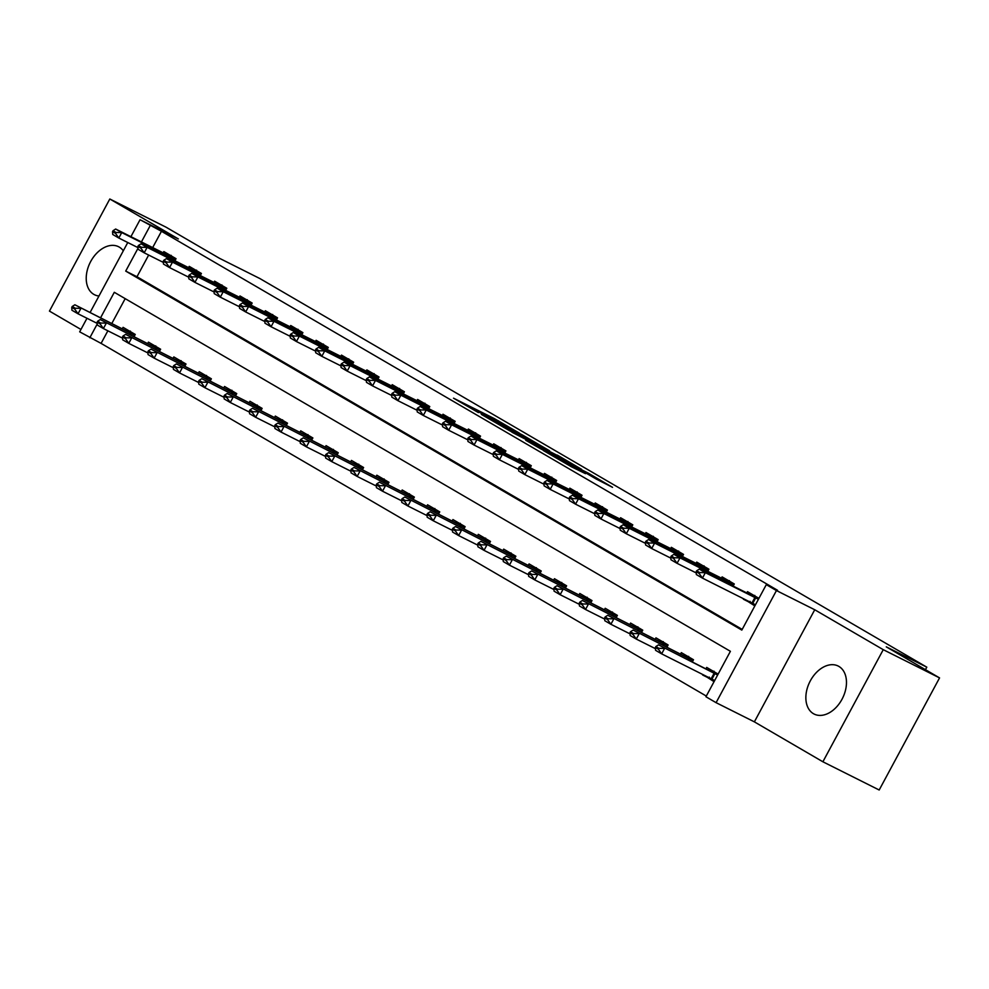 <?xml version="1.0" encoding="UTF-8"?>
<svg xmlns="http://www.w3.org/2000/svg" width="989" height="989" viewBox="0 0 989 989"><rect width="100%" height="100%" fill="white"/><g stroke="black" fill="none" stroke-linecap="round" stroke-linejoin="round"><path stroke-width="1.48" d="M519.522 433.207L494.302 418.57L453.518 398.184L478.404 412.598L473.36 409.384L476.513 410.794L519.522 433.207M838.895 666.425A26.851 18.309 -63.4 0 0 838.202 666.042A26.851 18.309 -63.4 0 0 810.065 681.334A26.851 18.309 -63.4 0 0 813.44 713.687A26.851 18.309 -63.4 0 0 814.132 714.058A26.851 18.309 -63.4 0 0 842.269 698.766A26.851 18.309 -63.4 0 0 838.895 666.425M123.316 250.798A26.851 18.309 -63.4 0 0 119.261 247.089A26.851 18.309 -63.4 0 0 118.569 246.718A26.851 18.309 -63.4 0 0 90.432 262.011A26.851 18.309 -63.4 0 0 93.807 294.363A26.851 18.309 -63.4 0 0 94.499 294.734A26.851 18.309 -63.4 0 0 98.962 296.02M596.194 479.035L612.55 487.342L588.27 473.138L543.295 450.49L571.766 466.956L585.476 473.657L551.232 454.779L580.061 469.095L593.351 476.488L585.364 472.68L596.194 479.035M939.55 677.898L879.184 790.001L822.885 761.777L883.251 649.674L939.55 677.898L886.268 646.843L926.804 667.167L259.946 278.589L219.41 258.265L166.115 227.223L109.816 198.999L178.329 238.918L140.042 219.731L161.454 231.29L777.564 590.285L766.302 584.647L776.452 590.557L716.085 702.672L705.936 696.751L730.401 651.306L114.304 292.299L100.631 317.692M883.251 649.674L814.738 609.756L776.452 590.557M549.587 450.786L522.093 434.764L481.322 414.379L509.805 430.845L549.587 450.786M557.277 455.088L581.557 469.281L540.785 448.895L525.752 440.266L543.863 449.241L536.421 444.852L511.931 432.23L557.153 455.323M109.816 198.999L49.45 311.102L80.95 329.461M161.454 231.29L152.677 247.584M148.659 255.063L136.977 276.735L742.207 629.4M163.173 252.85L163.853 251.589L176.03 258.685L174.905 260.787M188.553 267.636L189.233 266.375L201.41 273.471L200.273 275.572M213.933 282.421L214.601 281.16L226.79 288.256L225.653 290.358M239.301 297.207L239.981 295.946L252.158 303.042L251.033 305.156M264.681 311.992L265.349 310.731L277.538 317.84L276.401 319.942M290.049 326.778L290.729 325.517L302.906 332.625L301.781 334.727M315.429 341.564L316.109 340.303L328.286 347.411L327.149 349.513M340.797 356.349L341.477 355.1L353.654 362.197L352.529 364.298M366.177 371.135L366.857 369.886L379.034 376.982L377.897 379.084M391.557 385.92L392.225 384.672L404.414 391.768L403.277 393.869M416.925 400.706L417.605 399.457L429.782 406.553L428.657 408.655M442.306 415.491L442.985 414.243L455.163 421.339L454.025 423.44M467.673 430.277L468.353 429.028L480.53 436.124L479.405 438.226M493.054 445.062L493.734 443.814L505.911 450.91L504.773 453.011M518.434 459.848L519.101 458.599L531.291 465.695L530.153 467.797M543.802 474.633L544.482 473.385L556.659 480.481L555.534 482.583M569.182 489.419L569.849 488.17L582.039 495.266L580.902 497.368M594.55 504.205L595.23 502.956L607.407 510.052L606.282 512.154M619.93 518.99L620.61 517.742L632.787 524.838L631.65 526.939M645.298 533.788L645.978 532.527L658.155 539.623L657.03 541.725M670.678 548.574L671.358 547.313L683.535 554.409L682.398 556.51M696.058 563.359L696.726 562.098L708.915 569.194L707.778 571.296M721.426 578.145L722.106 576.884L734.283 583.98L733.158 586.081M743.654 598.765L754.842 605.911M746.806 592.93L747.486 591.669L758.922 598.345M107.863 330.808L101.088 343.393L706.307 696.058M125.183 298.641L111.893 323.341M122.389 328.595L123.069 327.347L135.246 334.443L134.108 336.544M147.769 343.381L148.437 342.132L160.626 349.228L159.489 351.33M173.137 358.166L173.817 356.918L185.994 364.014L184.869 366.115M198.517 372.952L199.197 371.703L211.374 378.799L210.237 380.901M223.885 387.737L224.565 386.489L236.742 393.585L235.617 395.687M249.265 402.535L249.945 401.274L262.122 408.37L260.985 410.472M274.645 417.321L275.313 416.06L287.502 423.156L286.365 425.258M300.013 432.106L300.693 430.845L312.87 437.942L311.745 440.043M325.393 446.892L326.061 445.631L338.25 452.727L337.113 454.829M350.761 461.678L351.441 460.417L363.618 467.513L362.493 469.614M376.141 476.463L376.821 475.202L388.998 482.298L387.861 484.4M401.522 491.249L402.189 489.988L414.366 497.084L413.241 499.185M426.889 506.034L427.569 504.773L439.746 511.869L438.609 513.971M452.27 520.82L452.937 519.559L465.127 526.655L463.989 528.756M477.638 535.605L478.317 534.344L490.495 541.44L489.37 543.542M503.018 550.391L503.698 549.13L515.875 556.226L514.737 558.328M528.386 565.176L529.066 563.915L541.243 571.012L540.118 573.113M553.766 579.962L554.446 578.701L566.623 585.797L565.485 587.899M579.146 594.748L579.814 593.487L592.003 600.583L590.866 602.697M604.514 609.533L605.194 608.272L617.371 615.368L616.246 617.482M629.894 624.319L630.562 623.058L642.751 630.166L641.614 632.268M655.262 639.104L655.942 637.843L668.119 644.952L666.994 647.053M680.642 653.89L681.322 652.641L693.499 659.737L692.362 661.839M702.87 674.523L714.058 681.668M706.022 668.675L706.69 667.427L718.138 674.09M925.444 669.677L926.804 667.167M814.738 609.756L754.372 721.859L822.885 761.777M754.372 721.859L716.085 702.672M101.088 343.393L79.676 331.834L86.983 318.273M138.027 248.239L125.714 271.097L741.824 630.092L766.302 584.647M150.192 225.64L141.415 241.946M90.123 312.425L127.766 242.528M130.919 236.68L140.042 219.731M97.243 323.984L89.826 337.756M136.977 276.735L125.714 271.097M702.61 674.993L709.941 678.664M743.407 599.247L750.725 602.919M525.394 436.755L486.835 417.358L503.71 426.642L527.582 438.609L530.734 440.018L525.394 436.755M559.626 457.19L538.745 445.915L559.626 457.19L559.131 458.092M134.825 335.222L74.867 304.785L134.751 335.358M75.288 308.247L72.234 306.466L71.752 307.381L74.793 309.149L75.288 308.247L80.962 308.333L78.02 313.785L97.206 323.391M128.595 331.587L130.387 331.092M74.793 309.149L78.02 313.785L71.925 310.237L71.752 307.381M74.867 304.785L72.234 306.466M113.03 230.721L112.536 231.624L115.577 233.404L116.072 232.489L113.03 230.721L115.651 229.028L165.793 254.148L169.379 255.83L171.171 255.347M175.535 259.613L121.746 232.576L118.804 238.028L112.721 234.48L112.536 231.624M137.99 247.646L118.804 238.028L115.577 233.404M115.651 229.028L121.746 232.576L116.072 232.489M160.206 350.007L100.248 319.571L160.119 350.143M100.655 323.032L97.614 321.252L97.12 322.167L100.173 323.935L100.655 323.032L106.33 323.119L103.4 328.571L122.574 338.189M153.975 346.373L155.768 345.878M100.173 323.935L103.4 328.571L97.305 325.022L97.12 322.167M100.248 319.571L97.614 321.252M185.573 364.793L125.615 334.356L185.499 364.929M126.036 337.818L122.995 336.037L122.5 336.952L125.541 338.733L126.036 337.818L131.71 337.904L128.768 343.356L147.954 352.974M179.343 361.158L181.135 360.664M125.541 338.733L128.768 343.356L122.685 339.808L122.5 336.952M125.615 334.356L122.995 336.037M210.954 379.578L150.996 349.142L210.88 379.714M151.404 352.603L148.362 350.835L147.88 351.738L150.921 353.518L151.404 352.603L157.078 352.69L154.148 358.142L173.322 367.76M204.723 375.944L206.516 375.449M150.921 353.518L154.148 358.142L148.053 354.594L147.88 351.738M150.996 349.142L148.362 350.835M138.398 245.507L137.916 246.409L140.957 248.19L141.452 247.275L138.398 245.507L141.031 243.813L191.161 268.934L194.759 270.615L196.551 270.133M200.915 274.398L147.126 247.361L144.184 252.813L138.089 249.265L137.916 246.409M163.37 262.431L144.184 252.813L140.957 248.19M141.031 243.813L147.126 247.361L141.452 247.275M163.778 260.292L163.284 261.207L166.337 262.975L166.82 262.073L163.778 260.292L166.412 258.599L216.542 283.719L220.127 285.401L221.919 284.919M226.283 289.184L172.494 262.147L169.564 267.599L163.469 264.051L163.284 261.207M188.738 277.217L169.564 267.599L166.337 262.975M166.412 258.599L172.494 262.147L166.82 262.073M189.146 275.078L188.664 275.993L191.705 277.761L192.2 276.858L189.146 275.078L191.779 273.384L241.909 298.505L245.507 300.186L247.299 299.704M251.663 303.969L197.874 276.932L194.932 282.384L188.85 278.836L188.664 275.993M214.119 292.002L194.932 282.384L191.705 277.761M191.779 273.384L197.874 276.932L192.2 276.858M236.334 394.364L176.363 363.927L236.247 394.5M176.784 367.389L173.743 365.621L173.248 366.523L176.289 368.304L176.784 367.389L182.458 367.475L179.516 372.927L198.702 382.545M230.091 390.729L231.883 390.235M176.289 368.304L179.516 372.927L173.434 369.379L173.248 366.523M176.363 363.927L173.743 365.621M214.526 289.864L214.032 290.778L217.085 292.546L217.568 291.644L214.526 289.864L217.16 288.17L267.29 313.29L270.887 314.972L272.68 314.49M277.044 318.755L223.242 291.718L220.312 297.17L214.217 293.622L214.032 290.778M239.486 306.788L220.312 297.17L217.085 292.546M217.16 288.17L223.242 291.718L217.568 291.644M261.702 409.149L201.744 378.713L261.628 409.298M202.164 382.174L199.11 380.406L198.628 381.309L201.669 383.089L202.164 382.174L207.838 382.261L204.896 387.713L224.083 397.331M255.471 405.515L257.264 405.02M201.669 383.089L204.896 387.713L198.801 384.165L198.628 381.309M201.744 378.713L199.11 380.406M287.082 423.935L227.124 393.498L286.995 424.083M227.532 396.96L224.491 395.192L223.996 396.094L227.05 397.875L227.532 396.96L233.206 397.046L230.276 402.498L249.451 412.116M280.851 420.3L282.631 419.806M227.05 397.875L230.276 402.498L224.182 398.95L223.996 396.094M227.124 393.498L224.491 395.192M312.45 438.72L252.492 408.284L312.376 438.869M252.912 411.745L249.858 409.978L249.376 410.88L252.418 412.66L252.912 411.745L258.586 411.832L255.644 417.284L274.831 426.902M306.219 435.086L308.012 434.604M252.418 412.66L255.644 417.284L249.562 413.736L249.376 410.88M252.492 408.284L249.858 409.978M337.83 453.506L277.872 423.069L337.756 453.654M278.28 426.531L275.239 424.763L274.744 425.666L277.798 427.446L278.28 426.531L283.954 426.618L281.024 432.069L300.199 441.687M331.599 449.871L333.392 449.389M277.798 427.446L281.024 432.069L274.93 428.521L274.744 425.666M277.872 423.069L275.239 424.763M363.198 468.292L303.24 437.855L363.124 468.44M303.66 441.317L300.619 439.549L300.124 440.451L303.166 442.231L303.66 441.317L309.334 441.403L306.392 446.855L325.579 456.473M356.967 464.657L358.76 464.175M303.166 442.231L306.392 446.855L300.31 443.307L300.124 440.451M303.24 437.855L300.619 439.549M239.907 304.649L239.412 305.564L242.453 307.332L242.948 306.429L239.907 304.649L242.528 302.955L292.67 328.076L296.255 329.757L298.048 329.275M302.411 333.54L248.622 306.503L245.68 311.955L239.598 308.407L239.412 305.564M264.867 321.573L245.68 311.955L242.453 307.332M242.528 302.955L248.622 306.503L242.948 306.429M265.275 319.435L264.792 320.349L267.834 322.117L268.328 321.215L265.275 319.435L267.908 317.741L318.038 342.862L321.635 344.555L323.428 344.061M327.792 348.326L273.99 321.289L271.06 326.741L264.965 323.193L264.792 320.349M290.247 336.359L271.06 326.741L267.834 322.117M267.908 317.741L273.99 321.289L268.328 321.215M290.655 334.22L290.16 335.135L293.214 336.903L293.696 336L290.655 334.22L293.276 332.527L343.418 357.647L347.003 359.341L348.796 358.846M353.16 363.111L299.37 336.075L296.44 341.539L290.346 337.978L290.16 335.135M315.615 351.144L296.44 341.539L293.214 336.903M293.276 332.527L299.37 336.075L293.696 336M316.023 349.006L315.54 349.921L318.582 351.688L319.076 350.786L316.023 349.006L318.656 347.312L368.786 372.433L372.383 374.126L374.176 373.632M378.54 377.897L324.751 350.86L321.808 356.324L315.714 352.764L315.54 349.921M340.995 365.93L321.808 356.324L318.582 351.688M318.656 347.312L324.751 350.86L319.076 350.786M341.403 363.791L340.908 364.706L343.962 366.474L344.444 365.571L341.403 363.791L344.036 362.098L394.166 387.218L397.763 388.912L399.556 388.417M403.908 392.682L350.118 365.646L347.188 371.11L341.094 367.562L340.908 364.706M366.363 380.716L347.188 371.11L343.962 366.474M344.036 362.098L350.118 365.646L344.444 365.571M388.578 483.077L328.62 452.641L388.504 483.225M329.04 456.102L325.987 454.334L325.505 455.237L328.546 457.017L329.04 456.102L334.715 456.189L331.772 461.64L350.959 471.259M382.347 479.442L384.14 478.96M328.546 457.017L331.772 461.64L325.678 458.092L325.505 455.237M328.62 452.641L325.987 454.334M366.783 378.577L366.289 379.492L369.33 381.26L369.824 380.357L366.783 378.577L369.404 376.883L419.534 402.004L423.131 403.697L424.924 403.203M429.288 407.468L375.499 380.431L372.556 385.895L366.474 382.347L366.289 379.492M391.743 395.501L372.556 385.895L369.33 381.26M369.404 376.883L375.499 380.431L369.824 380.357M413.958 497.863L353.988 467.426L413.872 498.011M354.408 470.888L351.367 469.12L350.872 470.022L353.926 471.802L354.408 470.888L360.083 470.974L357.153 476.426L376.327 486.044M407.715 494.228L409.508 493.746M353.926 471.802L357.153 476.426L351.058 472.878L350.872 470.022M353.988 467.426L351.367 469.12M392.151 393.362L391.669 394.277L394.71 396.045L395.192 395.143L392.151 393.362L394.784 391.669L444.914 416.789L448.512 418.483L450.304 417.988M454.668 422.254L400.866 395.217L397.937 400.681L391.842 397.133L391.669 394.277M417.111 410.287L397.937 400.681L394.71 396.045M394.784 391.669L400.866 395.217L395.192 395.143M439.326 512.648L379.368 482.212L439.252 512.797M379.788 485.673L376.735 483.905L376.253 484.808L379.294 486.588L379.788 485.673L385.463 485.76L382.52 491.212L401.707 500.83M433.095 509.014L434.888 508.531M379.294 486.588L382.52 491.212L376.426 487.664L376.253 484.808M379.368 482.212L376.735 483.905M417.531 408.148L417.037 409.063L420.078 410.831L420.572 409.928L417.531 408.148L420.152 406.454L470.294 431.587L473.879 433.269L475.672 432.774M480.036 437.039L426.247 410.002L423.304 415.467L417.222 411.918L417.037 409.063M442.491 425.072L423.304 415.467L420.078 410.831M420.152 406.454L426.247 410.002L420.572 409.928M464.706 527.434L404.748 496.997L464.62 527.582M405.156 500.459L402.115 498.691L401.621 499.593L404.674 501.374L405.156 500.459L410.831 500.545L407.901 505.997L427.075 515.615M458.476 523.799L460.268 523.317M404.674 501.374L407.901 505.997L401.806 502.449L401.621 499.593M404.748 496.997L402.115 498.691M442.899 422.933L442.417 423.848L445.458 425.616L445.952 424.714L442.899 422.933L445.532 421.24L495.662 446.373L499.26 448.054L501.052 447.56M505.416 451.825L451.627 424.8L448.685 430.252L442.59 426.704L442.417 423.848M467.871 439.858L448.685 430.252L445.458 425.616M445.532 421.24L451.627 424.8L445.952 424.714M490.074 542.219L430.116 511.783L490 542.368M430.536 515.244L427.495 513.476L427.001 514.379L430.042 516.159L430.536 515.244L436.211 515.331L433.269 520.783L452.455 530.401M483.844 538.585L485.636 538.103M430.042 516.159L433.269 520.783L427.186 517.235L427.001 514.379M430.116 511.783L427.495 513.476M468.279 437.719L467.785 438.634L470.838 440.402L471.32 439.499L468.279 437.719L470.912 436.038L521.042 461.158L524.627 462.84L526.42 462.345M530.784 466.61L476.995 439.586L474.065 445.038L467.97 441.49L467.785 438.634M493.239 454.643L474.065 445.038L470.838 440.402M470.912 436.038L476.995 439.586L471.32 439.499M515.454 557.005L455.496 526.568L515.38 557.153M455.904 530.03L452.863 528.262L452.381 529.164L455.422 530.945L455.904 530.03L461.579 530.116L458.649 535.568L477.823 545.186M509.224 553.37L511.016 552.888M455.422 530.945L458.649 535.568L452.554 532.02L452.381 529.164M455.496 526.568L452.863 528.262M493.647 452.505L493.165 453.419L496.206 455.187L496.701 454.285L493.647 452.505L496.28 450.823L546.41 475.944L550.008 477.625L551.8 477.131M556.164 481.396L502.375 454.371L499.433 459.823L493.35 456.275L493.165 453.419M518.619 469.441L499.433 459.823L496.206 455.187M496.28 450.823L502.375 454.371L496.701 454.285M540.835 571.79L480.864 541.354L540.748 571.939M481.284 544.815L478.243 543.048L477.749 543.95L480.79 545.73L481.284 544.815L486.959 544.902L484.017 550.354L503.203 559.972M534.592 568.156L536.384 567.674M480.79 545.73L484.017 550.354L477.934 546.806L477.749 543.95M480.864 541.354L478.243 543.048M566.202 586.576L506.244 556.139L566.128 586.724M506.665 559.613L503.611 557.833L503.129 558.748L506.17 560.516L506.665 559.613L512.339 559.687L509.397 565.139L528.583 574.757M559.972 582.941L561.764 582.459M506.17 560.516L509.397 565.139L503.302 561.591L503.129 558.748M506.244 556.139L503.611 557.833M591.583 601.361L531.625 570.925L591.496 601.51M532.033 574.399L528.991 572.619L528.497 573.533L531.55 575.301L532.033 574.399L537.707 574.473L534.777 579.925L553.951 589.543M585.352 597.727L587.132 597.245M531.55 575.301L534.777 579.925L528.682 576.377L528.497 573.533M531.625 570.925L528.991 572.619M616.951 616.147L556.992 585.711L616.876 616.295M557.413 589.184L554.359 587.404L553.877 588.319L556.918 590.087L557.413 589.184L563.087 589.259L560.145 594.71L579.331 604.328M610.72 612.512L612.512 612.03M556.918 590.087L560.145 594.71L554.063 591.162L553.877 588.319M556.992 585.711L554.359 587.404M642.331 630.933L582.373 600.496L642.257 631.081M582.781 603.97L579.739 602.19L579.245 603.105L582.298 604.872L582.781 603.97L588.455 604.044L585.525 609.496L604.699 619.114M636.1 627.298L637.893 626.816M582.298 604.872L585.525 609.496L579.43 605.948L579.245 603.105M582.373 600.496L579.739 602.19M667.699 645.718L607.741 615.282L667.624 645.866M608.161 618.755L605.12 616.975L604.625 617.89L607.666 619.658L608.161 618.755L613.835 618.83L610.893 624.282L630.08 633.9M661.468 642.096L663.26 641.601M607.666 619.658L610.893 624.282L604.811 620.733L604.625 617.89M607.741 615.282L605.12 616.975M693.079 660.504L633.121 630.067L693.005 660.652M633.541 633.541L630.488 631.761L630.005 632.676L633.047 634.444L633.541 633.541L639.215 633.615L636.273 639.067L655.46 648.685M686.848 656.881L688.641 656.387M633.047 634.444L636.273 639.067L630.178 635.519L630.005 632.676M633.121 630.067L630.488 631.761M714.268 681.273L709.929 678.751L709.286 677.119M717.717 674.869L658.489 644.853L717.618 675.042M658.909 648.327L655.868 646.546L655.373 647.461L658.427 649.229L658.909 648.327L664.583 648.401L661.653 653.865L714.688 680.506M712.216 671.667L714.009 671.172M658.427 649.229L661.653 653.865L655.559 650.305L655.373 647.461M658.489 644.853L655.868 646.546M519.027 467.29L518.533 468.205L521.586 469.985L522.068 469.07L519.027 467.29L521.66 465.609L571.79 490.729L575.388 492.411L577.18 491.916M581.544 496.181L527.743 469.157L524.813 474.609L518.718 471.061L518.533 468.205M543.987 484.227L524.813 474.609L521.586 469.985M521.66 465.609L527.743 469.157L522.068 469.07M544.407 482.076L543.913 482.991L546.954 484.771L547.449 483.856L544.407 482.076L547.028 480.394L597.171 505.515L600.756 507.196L602.548 506.702M606.912 510.967L553.123 483.942L550.181 489.394L544.098 485.846L543.913 482.991M569.367 499.012L550.181 489.394L546.954 484.771M547.028 480.394L553.123 483.942L547.449 483.856M569.775 496.874L569.293 497.776L572.334 499.556L572.829 498.641L569.775 496.874L572.408 495.18L622.538 520.301L626.136 521.982L627.928 521.487M632.292 525.752L578.491 498.728L575.561 504.18L569.466 500.632L569.293 497.776M594.748 513.798L575.561 504.18L572.334 499.556M572.408 495.18L578.491 498.728L572.829 498.641M595.155 511.659L594.661 512.562L597.715 514.342L598.197 513.427L595.155 511.659L597.776 509.965L647.919 535.086L651.504 536.767L653.296 536.273M657.66 540.55L603.871 513.514L600.941 518.965L594.846 515.417L594.661 512.562M620.115 528.583L600.941 518.965L597.715 514.342M597.776 509.965L603.871 513.514L598.197 513.427M620.523 526.445L620.041 527.347L623.082 529.127L623.577 528.213L620.523 526.445L623.157 524.751L673.286 549.872L676.884 551.553L678.677 551.058M683.04 555.336L629.251 528.299L626.309 533.751L620.214 530.203L620.041 527.347M645.496 543.369L626.309 533.751L623.082 529.127M623.157 524.751L629.251 528.299L623.577 528.213M645.904 541.23L645.409 542.133L648.463 543.913L648.945 542.998L645.904 541.23L648.537 539.537L698.667 564.657L702.264 566.338L704.057 565.856M708.408 570.121L654.619 543.085L651.689 548.536L645.594 544.988L645.409 542.133M670.863 558.155L651.689 548.536L648.463 543.913M648.537 539.537L654.619 543.085L648.945 542.998M671.284 556.016L670.789 556.918L673.83 558.698L674.325 557.784L671.284 556.016L673.905 554.322L724.035 579.443L727.632 581.124L729.425 580.642M733.789 584.907L679.999 557.87L677.057 563.322L670.975 559.774L670.789 556.918M696.244 572.94L677.057 563.322L673.83 558.698M673.905 554.322L679.999 557.87L674.325 557.784M750.07 601.361L750.725 602.993L755.052 605.528M696.652 570.801L696.169 571.704L699.211 573.484L699.693 572.569L696.652 570.801L699.285 569.108L749.415 594.228L753.012 595.91L754.805 595.427M758.415 599.297L705.367 572.656L702.437 578.108L696.343 574.56L696.169 571.704M755.472 604.749L702.437 578.108L699.211 573.484M699.285 569.108L705.367 572.656L699.693 572.569M493.585 419.892L494.302 418.57M498.085 421.611L498.505 420.832M503.376 427.273L503.71 426.642M527.1 439.512L527.582 438.609M542.392 449.698L542.874 448.796M545.631 451.33L546.188 450.304M549.909 453.469L550.391 452.566M570.727 466.412L571.209 465.522M574.992 468.563L575.413 467.797M130.622 334.789L131.277 333.565M129.843 334.406L130.499 333.157M171.295 257.412L170.627 258.648M172.074 257.808L171.406 259.044M175.622 259.464L169.379 255.83M155.99 349.574L156.658 348.351M155.211 349.191L155.879 347.943M181.37 364.36L182.038 363.136M180.591 363.977L181.259 362.74M206.75 379.146L207.406 377.922M205.959 378.762L206.627 377.526M196.663 272.198L195.995 273.434M197.441 272.593L196.786 273.829M200.99 274.25L194.759 270.615M222.043 286.983L221.375 288.219M222.822 287.379L222.154 288.615M226.37 289.035L220.127 285.401M247.411 301.769L246.756 303.005M248.19 302.164L247.534 303.4M251.738 303.821L245.507 300.186M232.118 393.931L232.786 392.707M231.339 393.548L232.007 392.312M272.791 316.554L272.123 317.79M273.57 316.95L272.902 318.186M277.118 318.606L270.887 314.972M257.499 408.717L258.154 407.493M256.707 408.333L257.375 407.097M282.866 423.502L283.534 422.278M282.088 423.119L282.755 421.883M308.247 438.288L308.902 437.064M307.468 437.904L308.135 436.668M333.614 453.073L334.282 451.849M332.836 452.69L333.503 451.454M358.995 467.859L359.662 466.635M358.216 467.476L358.883 466.239M298.171 331.34L297.504 332.576M298.95 331.735L298.282 332.972M302.486 333.392L296.255 329.757M323.539 346.125L322.871 347.362M324.318 346.521L323.663 347.757M327.866 348.177L321.635 344.555M348.919 360.911L348.252 362.147M349.698 361.306L349.03 362.543M353.246 362.963L347.003 359.341M374.287 375.696L373.632 376.933M375.066 376.092L374.411 377.328M378.614 377.749L372.383 374.126M399.667 390.482L399 391.718M400.446 390.878L399.779 392.114M403.994 392.534L397.763 388.912M384.375 482.657L385.03 481.42M383.584 482.261L384.251 481.025M425.047 405.267L424.38 406.504M425.826 405.663L425.159 406.899M429.362 407.32L423.131 403.697M409.743 497.442L410.41 496.206M408.964 497.047L409.631 495.81M450.415 420.053L449.748 421.289M451.194 420.461L450.527 421.685M454.742 422.105L448.512 418.483M435.123 512.228L435.778 510.992M434.344 511.832L434.999 510.596M475.796 434.839L475.128 436.075M476.574 435.247L475.907 436.47M480.122 436.903L473.879 433.269M460.491 527.013L461.158 525.777M459.712 526.618L460.38 525.382M501.163 449.624L500.496 450.86M501.942 450.032L501.287 451.256M505.49 451.689L499.26 448.054M485.871 541.799L486.539 540.563M485.092 541.403L485.76 540.167M526.544 464.41L525.876 465.658M527.322 464.818L526.655 466.042M530.87 466.474L524.627 462.84M511.251 556.584L511.906 555.348M510.46 556.189L511.128 554.953M551.911 479.195L551.256 480.444M552.69 479.603L552.035 480.827M556.238 481.26L550.008 477.625M536.619 571.37L537.287 570.134M535.84 570.974L536.508 569.738M561.999 586.156L562.654 584.919M561.208 585.76L561.876 584.524M587.367 600.941L588.035 599.705M586.588 600.546L587.256 599.309M612.747 615.727L613.403 614.49M611.968 615.331L612.636 614.095M638.115 630.512L638.783 629.276M637.336 630.117L638.004 628.88M663.495 645.298L664.163 644.062M662.717 644.902L663.384 643.666M688.876 660.083L689.531 658.847M688.084 659.688L688.752 658.451M711.969 679.097L714.911 673.633M711.19 678.689L714.132 673.237M577.292 493.993L576.624 495.229M578.071 494.389L577.403 495.613M581.619 496.045L575.388 492.411M602.672 508.779L602.004 510.015M603.451 509.174L602.783 510.398M606.986 510.831L600.756 507.196M628.04 523.564L627.372 524.8M628.819 523.96L628.163 525.184M632.367 525.616L626.136 521.982M653.42 538.35L652.752 539.586M654.199 538.745L653.531 539.969M657.747 540.402L651.504 536.767M678.788 553.135L678.133 554.372M679.567 553.531L678.911 554.755M683.115 555.188L676.884 551.553M704.168 567.921L703.5 569.157M704.947 568.316L704.279 569.54M708.495 569.973L702.264 566.338M729.548 582.706L728.881 583.943M730.327 583.102L729.659 584.326M733.863 584.759L727.632 581.124M754.916 597.492L751.986 602.944M755.695 597.888L752.765 603.339M758.514 599.111L753.012 595.91M530.178 441.057L530.734 440.018M543.357 450.18L543.863 449.241M561.703 459.378L562.247 458.377M592.98 477.155L593.351 476.488"/></g></svg>
